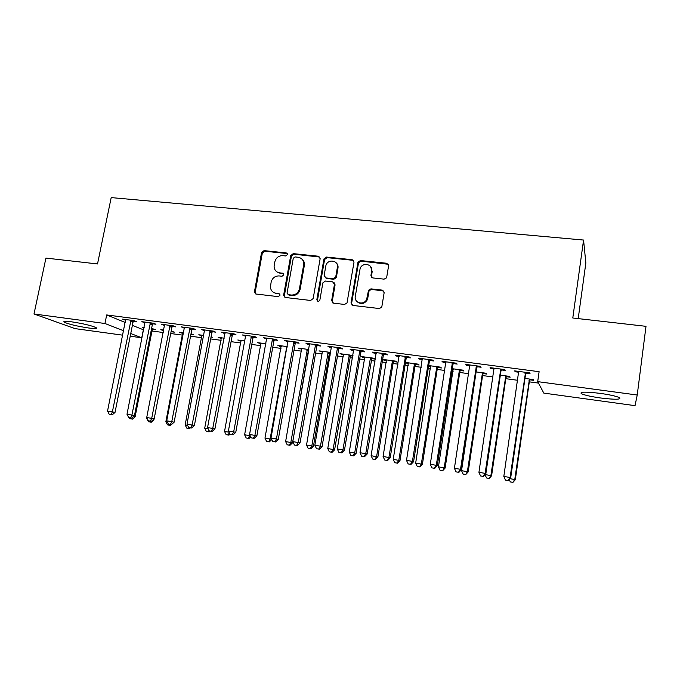 <?xml version="1.0" encoding="UTF-8"?>
<svg xmlns="http://www.w3.org/2000/svg" width="680" height="680" viewBox="0 0 680 680"><rect width="100%" height="100%" fill="white"/><g stroke="black" fill="none" stroke-linecap="round" stroke-linejoin="round"><path stroke-width="1.02" d="M287.419 254.583L286.221 252.909L264.027 250.623L261.553 252.569L254.371 292.255L256.079 294.032L278.35 296.659L280.135 295.052L278.902 293.582L276.003 293.241C272.603 292.587 270.742 290.479 270.427 286.909L271.142 282.166C272.315 277.975 274.975 275.901 279.123 275.927L282.022 276.25L283.773 274.881L282.574 273.181L279.675 272.867C276.225 272.221 274.363 270.087 274.108 266.475L274.813 261.902C275.978 257.737 278.63 255.646 282.778 255.654L285.668 255.952L287.419 254.583M287.249 253.572L264.784 251.218L262.319 253.155L255.187 292.111L255.697 293.955M279.846 294.117L276.003 293.241M283.56 273.785L279.675 272.867M600.55 397.978C591.107 396.627 584.74 395.207 581.46 393.737C579.233 391.765 585.463 391.637 600.134 393.363C609.713 394.723 616.156 396.151 619.454 397.63C621.486 399.619 615.188 399.738 600.55 397.978M88.417 327.964C77.24 326.238 69.207 324.334 64.328 322.252C62.713 321.155 65.195 321.019 71.782 321.852C83.113 323.603 91.188 325.516 96.007 327.582C97.597 328.686 95.064 328.822 88.417 327.964M384.098 279.149L386.469 277.882L386.725 277.134L388.603 265.744L386.725 263.262L360.442 260.55L357.969 262.123L351.016 302.914L352.844 305.43L379.236 308.533L381.556 307.368L381.871 306.519L384.157 292.647L382.279 290.13L370.949 288.864L368.543 290.224L366.613 299.489C363.842 305.753 353.846 302.94 355.291 296.344L360.137 268.473C362.431 261.8 373.125 264.112 371.662 271.005L370.923 275.442L372.776 277.925L384.098 279.149M537.702 381.642L637.228 395.012L635.035 405.662L543.813 393.108L537.702 381.642L539.112 371.697L106.692 314.942L104.95 323.501L123.641 330.76M122.757 335.18L74.996 328.61L34 313.973L45.934 258.085L97.52 263.95L111.197 197.6L583.559 240.049L572.789 317.993L646 326.324L637.228 395.012M34 313.973L104.95 323.501M320.152 258.647L318.385 256.224L293.233 253.631L290.725 255.595L283.662 295.035L285.387 297.483L310.632 300.458L313.174 298.562L320.152 258.647M326.468 257.057L352.18 259.7L354 262.157L347.012 302.94L344.556 304.453L333.455 303.144L331.653 300.645L334.466 284.333L332.664 281.86L325.38 281.052L322.856 282.889L319.863 300.067C318.452 301.835 317.45 301.682 316.854 299.6L323.944 258.935L326.468 257.057L327.105 257.644L352.758 260.287L352.18 259.7M578.204 318.614L585.846 262.981L583.559 240.049M501.449 369.945L505.401 370.464L504.772 369.58L490.067 367.642L490.781 368.534L494.181 368.985M506.387 376.695L510.17 377.196L509.6 376.388L500.352 375.156M453.331 363.579L457.173 364.089L456.271 363.179L442 361.293L442.977 362.21L445.987 362.61M452.115 369.41L453.339 369.58M460.335 370.515L464.015 371.008L463.19 370.175L452.225 368.713M406.623 357.408L410.354 357.901L409.199 356.966L395.344 355.138L396.576 356.074L399.211 356.422M405.442 362.848L408.51 363.562M415.574 364.514L419.144 364.99L418.089 364.14L405.51 362.457M361.267 351.407L364.888 351.883L363.494 350.931L350.038 349.154L351.5 350.115L353.778 350.412M359.474 351.169L360.442 351.296M375.436 359.082L374.238 358.267L361.326 356.541L364.922 357.723M370.396 358.453L371.254 358.564M372.045 358.675L375.428 359.125M317.195 345.576L320.714 346.043L319.09 345.075L306.017 343.349L309.655 344.582M330.752 352.444L319.022 350.872L322.515 352.027M329.698 352.997L330.633 353.124M274.363 339.915L277.788 340.365L275.944 339.379L263.236 337.697L266.764 338.912M287.232 346.622L277.865 345.363L281.265 346.502M232.713 334.407L236.036 334.849L234.005 333.837L221.646 332.205L225.063 333.396M244.927 340.952L237.804 340L241.102 341.113M192.194 329.052L195.432 329.477L193.205 328.457L181.186 326.868L184.51 328.032M203.787 335.444L198.79 334.773L201.994 335.869M211.03 337.076L212.432 337.272L211.114 336.659M152.77 323.833L155.924 324.25L153.519 323.221L141.822 321.674L145.044 322.813M163.769 330.089L160.778 329.69L163.642 330.726M171.249 331.747L174.293 332.154L171.181 331.083M106.692 314.942L125.298 322.507M132.379 325.389L143.684 329.885M151.988 331.007L163.293 332.528M170.706 333.531L182.52 335.121M190.561 336.2L201.688 337.705M210.69 338.921L221.119 340.323M231.089 341.666L240.805 342.975M251.778 344.454L260.754 345.661M272.756 347.284L280.968 348.389M294.032 350.149L301.461 351.152M315.613 353.056L322.235 353.949M329.094 354.875L330.31 355.036M337.493 356.005L343.298 356.787M350.124 357.705L352.546 358.028M359.703 358.998L364.642 359.661M371.442 360.578L375.105 361.072M382.228 362.032L386.291 362.576M393.048 363.494L398.004 364.157M405.076 365.109L408.247 365.534M414.97 366.444L421.234 367.285M428.273 368.237L430.508 368.534M437.189 369.435L444.813 370.464M451.809 371.407L453.084 371.577M459.731 372.478L468.75 373.694M482.596 375.555L493.051 376.966M505.784 378.683L517.718 380.29M529.312 381.854L538.475 383.087M152.583 329.239L155.593 329.647L151.597 328.457M144.168 327.462L142.145 327.19L144.066 327.981M133.458 321.283L136.561 321.691L134.07 320.654L122.528 319.124L125.715 320.254M183.643 332.75L179.656 332.214L182.827 333.293M190.91 334.381L193.239 334.696L191.029 333.736M172.355 326.425L175.542 326.85L173.23 325.822L161.373 324.258L164.645 325.405M224.213 338.181L218.169 337.374L221.417 338.47M231.429 339.813L231.88 339.873L231.455 339.677M212.313 331.712L215.594 332.146L213.46 331.126L201.28 329.519L204.646 330.692M265.931 343.765L257.703 342.661L261.043 343.791M253.394 337.144L256.768 337.586L254.83 336.591L242.301 334.934L245.769 336.132M308.839 349.512L298.308 348.1L301.75 349.248M295.63 342.728L299.098 343.188L297.364 342.201L284.478 340.501L288.056 341.725M352.971 355.521L340.025 353.685L343.57 354.858M348.976 355.58L349.885 355.7M350.727 355.819L352.869 356.099M339.074 348.475L342.644 348.942L341.13 347.981L327.87 346.23L331.559 347.48M337.17 348.219L338.207 348.355M393.652 361.573L397.179 362.049L396.015 361.182L382.916 359.431L384.149 360.298L386.563 360.621M383.784 354.382L387.455 354.866L386.18 353.923L372.529 352.121L373.873 353.073L376.329 353.396M428.587 366.256L430.772 366.546M437.792 367.489L441.422 367.982L440.478 367.14L428.697 365.559M429.802 360.468L433.594 360.969L432.565 360.051L418.506 358.19L419.611 359.125L422.425 359.49M483.2 373.583L486.931 374.085L486.225 373.26L476.111 371.909M477.207 366.741L481.108 367.251L480.344 366.358L465.86 364.446L466.701 365.347L469.906 365.772M529.915 379.848L533.758 380.358L533.315 379.567L524.96 378.445M526.048 373.201L530.068 373.728L529.584 372.852L514.649 370.88L515.227 371.764L518.832 372.24M143.335 329.842L141.763 337.79L130.22 336.209M130.756 333.523L141.763 337.79M125.069 320.17L125.213 319.481M163.047 330.642L163.166 330.004M144.279 322.711L144.415 322.014M181.84 333.166L181.968 332.52M163.744 325.286L163.88 324.581M200.889 335.716L201.008 335.07M183.472 327.896L183.608 327.19M220.175 338.308L220.303 337.654M203.464 330.539L203.6 329.825M239.725 340.926L239.845 340.272M223.737 333.217L223.873 332.503M259.539 343.587L259.658 342.924M244.299 335.937L244.426 335.214M279.607 346.273L279.726 345.61M265.14 338.691L265.268 337.969M299.957 349.001L300.075 348.339M286.272 341.488L286.407 340.756M320.577 351.773L320.688 351.101M307.708 344.326L307.836 343.587M341.479 354.577L341.589 353.898M329.451 347.2L329.579 346.451M362.67 357.416L362.78 356.736M351.5 350.115L351.628 349.367M384.149 360.298L384.26 359.609M373.873 353.073L374 352.317M405.934 363.222L406.045 362.525M396.576 356.074L396.695 355.317M419.611 359.125L419.73 358.351M442.977 362.21L443.105 361.437M466.701 365.347L466.82 364.574M490.781 368.534L490.9 367.752M515.227 371.764L515.338 370.974M277.024 271.949L280.406 273.411M273.615 292.459L276.751 293.743M319.812 257.057L293.938 254.218L291.44 256.173L284.393 295.536L284.894 297.364M295.01 256.929L293.258 258.298L287.045 293.139L288.277 294.67L291.363 295.035C295.57 295.086 298.265 292.995 299.438 288.753L303.705 264.648C303.866 260.508 301.997 258.034 298.087 257.244L295.01 256.929M301.835 258.986C303.79 260.517 304.64 262.599 304.385 265.217L300.135 289.264C298.962 293.497 296.276 295.587 292.077 295.536L289 295.171M353.694 260.618L352.758 260.287M334.058 282.642L335.087 284.861L332.291 301.147L332.767 302.94M327.105 257.644L324.581 259.522L317.517 300.093L317.773 301.265M337.365 267.478C338.921 260.108 327.233 258.545 325.822 265.897L324.139 275.493L325.924 277.942L333.208 278.749L335.707 277.024L337.365 267.478L337.986 268.048C338.291 265.837 337.637 264.044 336.022 262.667M325.176 277.721L325.924 277.942M337.986 268.048L336.328 277.567L333.829 279.284L326.561 278.486M370.481 266.381L372.207 271.567L371.467 275.995L371.798 277.567M357.467 301.979C361.182 304.589 364.421 303.926 367.175 299.999L367.752 298.214L367.192 297.704M383.809 291.031L371.501 289.391L369.096 290.751L367.752 298.214M388.339 264.282L361.003 261.137L358.538 262.701L351.602 303.407L352.061 305.175M133.518 416.449L135.124 416.798L152.133 330.259L152.949 328.635M129.625 418.6L132.464 419.118L129.625 418.6L129.124 417.622M132.022 417.758L131.495 418.905M135.124 416.798L132.464 419.118M130.951 320.238L112.379 411.868L107.542 411.069L125.638 319.541M133.85 320.62L132.982 322.346L115.013 412.437L112.379 411.868L111.154 414.622L109.225 414.298L111.154 414.622M112.217 414.842L115.013 412.437M107.542 411.069L109.225 414.298M170.952 332.291L171.606 331.135M153.187 419.747L153.901 419.909L154.088 418.957M146.948 417.971L147.314 418.693M148.418 421.727L151.257 422.238L148.418 421.727L146.82 418.608M150.696 421.226L150.314 422.042M153.901 419.909L151.257 422.238M182.742 332.63L165.861 421.762L167.314 422M167.458 424.889L170.289 425.408L167.458 424.889L165.861 421.762M169.77 424.397L169.38 425.212M171.156 424.626L170.289 425.408M150.356 322.796L131.903 415.089L126.998 414.273L144.968 322.091M153.17 323.17L152.303 324.904L134.453 415.642L131.903 415.089L130.636 417.851L128.681 417.528L130.636 417.851M131.665 418.072L134.453 415.642M126.998 414.273L128.681 417.528M170.017 325.397L151.7 418.353L146.719 417.528L164.56 324.675M172.745 325.754L171.879 327.505L154.156 418.897L151.7 418.353L150.391 421.132L148.401 420.801L150.391 421.132M151.376 421.345L154.156 418.897M146.719 417.528L148.401 420.801M201.909 335.197L185.164 424.949L187.595 425.349M186.754 428.102L189.576 428.613L186.754 428.102L185.164 424.949M189.117 427.584L188.7 428.425M190.442 427.83L189.576 428.613M221.323 337.79L204.714 428.179L208.156 428.749M206.304 431.35L209.117 431.868L206.304 431.35L204.714 428.179M208.956 430.346L208.275 431.681M209.984 431.069L209.117 431.868M189.958 328.024L171.76 421.659L166.719 420.826L184.416 327.293M192.593 328.372L191.718 330.131L174.131 422.195L171.76 421.659L170.408 424.456L168.394 424.125L170.408 424.456M171.36 424.66L174.131 422.195M166.719 420.826L168.394 424.125M210.162 330.692L192.108 425.017L187 424.175L204.553 329.953M212.721 331.032L211.837 332.8L194.386 425.536L192.108 425.017L190.714 427.822L188.674 427.49L190.714 427.822M191.632 428.026L194.386 425.536M187 424.175L188.674 427.49M241.009 340.425L224.536 431.46L229.007 432.2M226.125 434.648L228.922 435.157L226.125 434.648L224.536 431.46M229.287 432.752L228.114 434.979M229.984 434.171L228.922 435.157M230.656 333.396L212.746 428.425L207.561 427.567L224.97 332.648M233.112 333.727L232.228 335.503L214.922 428.927L212.746 428.425L211.302 431.248L209.227 430.899L211.302 431.248M212.177 431.434L214.922 428.927M207.561 427.567L209.227 430.899M260.95 343.102L244.621 434.784L249.688 435.616L249.798 434.971M246.202 437.988L248.999 438.498L246.202 437.988L244.621 434.784M248.225 438.328L249.688 435.616L250.172 435.736M250.733 436.866L248.999 438.498M251.439 336.141L233.674 431.876L228.412 431.01L245.667 335.385M253.801 336.455L252.909 338.249L235.756 432.361L233.674 431.876L232.186 434.707L230.087 434.358L232.186 434.707M233.019 434.902L235.756 432.361M228.412 431.01L230.087 434.358M281.154 345.805L264.979 438.149L270.113 439L286.79 346.562M266.56 441.379L269.339 441.881L266.56 441.379L264.979 438.149M268.617 441.719L270.113 439L271.668 439.365M271.771 439.577L269.339 441.881M272.51 338.921L254.898 435.379L249.569 434.495L266.662 338.147M274.771 339.218L273.878 341.028L256.878 435.846L254.898 435.379L253.359 438.226L251.226 437.869L253.359 438.226M254.158 438.404L256.878 435.846M249.569 434.495L251.226 437.869M301.639 348.551L285.617 441.558L292.536 442.833L308.593 350.897M289.28 445.154L287.198 444.805L289.969 445.315L289.28 445.154L290.827 442.425L307.351 349.308M287.198 444.805L285.617 441.558M292.536 442.833L289.969 445.315M293.879 341.743L276.428 438.931L271.023 438.039L287.946 340.96M296.038 342.031L295.146 343.85L278.298 439.382L276.428 438.931L274.839 441.796L272.68 441.43L274.839 441.796M275.596 441.966L278.298 439.382M271.023 438.039L272.68 441.43M322.405 351.33L306.544 445.017L313.438 446.292L329.23 354.076L330.072 352.35M310.233 448.638L308.125 448.29L310.879 448.791L310.233 448.638L311.822 445.893L328.194 352.104M308.125 448.29L306.544 445.017M313.438 446.292L310.879 448.791M338.062 266.671L337.79 267.869M315.554 344.607L298.274 442.535L292.782 441.626L309.536 343.808M317.611 344.879L316.71 346.715L300.033 442.969L298.274 442.535L296.633 445.409L294.44 445.043L296.633 445.409M297.347 445.579L300.033 442.969M292.782 441.626L294.44 445.043M343.459 354.144L327.769 448.528L334.62 449.794L350.26 356.906L351.109 355.173M331.475 452.175L329.332 451.817L332.078 452.319L331.475 452.175L333.115 449.412L349.325 354.934M329.332 451.817L327.769 448.528M334.62 449.794L332.078 452.319M337.543 347.505L320.442 446.19L314.865 445.272L331.44 346.698M339.49 347.76L338.58 349.613L322.082 446.607L320.442 446.19L318.741 449.081L316.523 448.715L318.741 449.081M319.404 449.242L322.082 446.607M314.865 445.272L316.523 448.715M364.795 357L349.282 452.089L356.107 453.348L371.569 359.771L372.427 358.028M353.013 455.753L350.846 455.396L353.583 455.897L353.013 455.753L354.705 452.982L370.277 358.904L370.566 358.105L371.858 358.98L370.745 357.799M350.846 455.396L349.282 452.089M356.107 453.348L353.583 455.897M359.848 350.455L342.924 449.905L337.272 448.97L353.659 349.63M361.683 350.693L360.774 352.554L344.454 450.304L342.924 449.905L341.181 452.804L338.921 452.429L341.181 452.804M359.661 350.778L361.08 351.73L359.661 350.769M341.793 452.956L344.454 450.304M337.272 448.97L338.921 452.429M386.435 359.899L371.101 455.693L377.893 456.952L393.184 362.678L394.043 360.918M374.858 459.391L372.666 459.025L375.377 459.527L374.858 459.391L376.601 456.603L392.471 360.706M372.666 459.025L371.101 455.693M377.893 456.952L375.377 459.527M382.483 353.438L365.747 453.662L360.009 452.719L376.201 352.605M384.208 353.668L383.291 355.538L367.157 454.044L365.747 453.662L363.945 456.586L361.649 456.204L363.945 456.586M364.514 456.731L367.157 454.044M360.009 452.719L361.649 456.204M408.382 362.839L393.227 459.357L399.984 460.606L415.098 365.627L415.956 363.851M397.018 463.071L394.782 462.706L397.494 463.199L397.018 463.071L398.811 460.275L414.494 363.655M394.782 462.706L393.227 459.357M399.984 460.606L397.494 463.199M405.45 356.473L388.909 457.487L383.087 456.526L399.075 355.631M407.056 356.685L406.13 358.572L390.192 457.852L388.909 457.487L387.048 460.419L384.727 460.037L387.048 460.419M387.566 460.555L390.192 457.852M383.087 456.526L384.727 460.037M430.635 365.815L415.675 463.063L422.399 464.312L437.317 368.62L438.183 366.826M419.492 466.812L417.231 466.438L419.917 466.93L419.492 466.812L421.337 463.998L436.832 366.648M417.231 466.438L415.675 463.063M422.399 464.312L419.917 466.93M428.757 359.55L412.42 461.363L406.504 460.394L422.28 358.692M430.236 359.745L429.309 361.641L413.576 461.712L412.42 461.363L410.499 464.312L408.136 463.921L410.499 464.312M410.966 464.448L413.576 461.712M406.504 460.394L408.136 463.921M453.203 368.841L438.447 466.829L445.128 468.069L459.858 371.646L460.725 369.844M442.289 470.602L439.994 470.22L442.671 470.713L444.193 467.781L459.493 369.682M439.994 470.22L438.447 466.829M445.128 468.069L442.671 470.713M452.412 362.67L436.279 465.307L430.287 464.312L445.842 361.802M453.764 362.848L452.829 364.769L437.317 465.621L436.279 465.307L434.308 468.265L431.911 467.865L434.308 468.265M434.724 468.392L437.317 465.621M430.287 464.312L431.911 467.865M476.102 371.934L461.55 470.654L468.188 471.886L482.715 374.723L483.59 372.912M465.417 474.453L463.088 474.062L465.749 474.555L467.381 471.614L482.477 372.759M463.088 474.062L461.55 470.654M468.188 471.886L465.749 474.555M476.416 365.84L460.513 469.302L454.418 468.299L469.752 364.956M477.64 366.001L476.706 367.931L461.406 469.6L460.513 469.302L458.473 472.277L456.042 471.877L458.473 472.277M458.838 472.396L461.406 469.6M454.418 468.299L456.042 471.877M485.061 474.538L491.589 475.762L505.912 377.842L506.787 376.014M488.886 478.354L486.523 477.963L489.166 478.448L490.9 475.507L505.792 375.878M486.523 477.963L485.019 474.581M491.589 475.762L489.166 478.448M500.794 369.053L485.112 473.356L478.933 472.337L494.02 368.161M501.883 369.197L500.939 371.144L485.868 473.637L485.112 473.356L483.012 476.357L480.539 475.94L483.012 476.357M483.318 476.459L485.868 473.637M478.933 472.337L480.539 475.94M509.906 478.644L515.329 479.68L529.431 381.004L530.315 379.168M512.703 482.315L510.306 481.916L512.924 482.4L514.777 479.451L529.448 379.049M510.306 481.916L509.21 479.434M515.329 479.68L512.924 482.4M525.538 372.317L510.102 477.479L503.82 476.442L518.67 371.416M526.49 372.445L525.546 374.408L510.706 477.734L510.102 477.479L507.935 480.488L505.427 480.071L507.935 480.488M508.181 480.581L510.706 477.734M503.82 476.442L505.427 480.071M286.935 253.496L286.221 252.909M279.642 294.083L278.902 293.582M283.297 273.734L282.574 273.181M255.187 292.111L254.397 291.609M262.319 253.155L261.553 252.569M264.784 251.218L264.027 250.623M284.393 295.536L283.662 295.035M291.44 256.173L290.725 255.595M293.938 254.218L293.233 253.631M319.039 256.81L318.385 256.224M292.077 295.536L291.363 295.035M300.135 289.264L299.438 288.753M304.334 265.54L303.654 264.971M332.291 301.147L331.653 300.645M335.087 284.861L334.466 284.333M317.517 300.093L316.854 299.6M324.564 259.615L323.926 259.037M333.829 279.284L333.208 278.749M336.387 277.304L335.767 276.76M371.467 275.995L370.923 275.442M372.207 271.567L371.662 271.005M368.892 291.397L368.339 290.87M371.501 289.391L370.949 288.864M382.806 290.657L382.279 290.13M351.602 303.407L351.016 302.914M358.428 263.135L357.85 262.556M361.003 261.137L360.442 260.55M387.234 263.84L386.725 263.262M152.133 330.259L151.308 329.919M152.422 329.519L151.47 329.128M130.772 320.535L133.28 321.572M130.475 321.308L132.982 322.346M150.178 323.094L152.592 324.13M149.881 323.875L152.303 324.904M169.839 325.695L172.176 326.723M169.541 326.476L171.879 327.505M189.78 328.329L192.015 329.35M189.474 329.12L191.718 330.131M209.984 330.999L212.135 332.01M209.686 331.789L211.837 332.8M230.477 333.701L232.534 334.713M230.172 334.509L232.228 335.503M251.251 336.447L253.206 337.45M250.954 337.254L252.909 338.249M286.986 347.99L286.322 347.633M287.139 347.14L286.611 346.859M272.323 339.235L274.176 340.221M272.025 340.043L273.878 341.028M308.49 351.288L306.884 350.396M308.669 350.455L307.173 349.613M293.692 342.057L295.443 343.034M293.394 342.873L295.146 343.85M329.23 354.076L327.726 353.192M329.519 353.294L328.015 352.401M315.367 344.921L317.007 345.89M315.061 345.746L316.71 346.715M350.26 356.906L348.849 356.031M350.548 356.116L349.146 355.232M337.356 347.828L338.887 348.789M337.05 348.653L338.58 349.613M371.569 359.771L370.277 358.904M359.354 351.611L360.774 352.554M393.184 362.678L391.995 361.82M393.474 361.879L392.284 361.012M382.296 353.762L383.588 354.705M381.99 354.603L383.291 355.538M415.098 365.627L414.018 364.777M415.387 364.82L414.315 363.97M405.254 356.796L406.436 357.731M404.949 357.646L406.13 358.572M437.317 368.62L436.356 367.778M437.614 367.803L436.654 366.962M428.561 359.873L429.615 360.791M428.255 360.731L429.309 361.641M459.858 371.646L459.017 370.821M460.147 370.829L459.306 369.997M452.217 363.001L453.135 363.911M451.911 363.859L452.829 364.769M482.715 374.723L481.992 373.906M483.012 373.898L482.29 373.074M476.221 366.171L477.012 367.064M475.915 367.038L476.706 367.931M505.912 377.842L505.308 377.034M506.2 377.009L505.606 376.201M500.599 369.393L501.254 370.277M500.285 370.269L500.939 371.144M529.431 381.004L528.963 380.214M529.729 380.162L529.261 379.372M525.342 372.657L525.852 373.532M525.028 373.541L525.546 374.408M581.46 393.737L581.638 392.377M64.328 322.252L64.515 321.359M255.161 292.757L254.371 292.255M284.359 295.834L283.628 295.332M304.385 265.217L303.705 264.648M336.328 277.567L335.707 277.024M324.581 259.522L323.944 258.935M367.175 299.999L366.613 299.489M369.096 290.751L368.543 290.224M358.538 262.701L357.969 262.123M329.264 353.914L327.76 353.03M315.103 345.567L316.744 346.536M350.396 356.413L348.993 355.529M337.203 348.135L338.733 349.095"/></g></svg>
